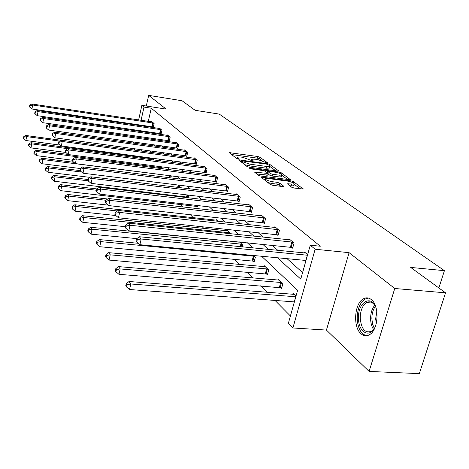 <?xml version="1.0" encoding="UTF-8"?>
<svg xmlns="http://www.w3.org/2000/svg" width="469" height="469" viewBox="0 0 469 469"><rect width="100%" height="100%" fill="white"/><g stroke="black" fill="none" stroke-linecap="round" stroke-linejoin="round"><path stroke-width="0.7" d="M266.82 162.884L267.389 162.667L259.896 157.209L257.698 156.494L229.277 152.665L236.458 158.375L238.035 158.897L238.727 158.868L237.402 157.121L240.533 156.998L242.854 157.326L252.521 160.902L253.113 160.685L251.812 159.108L257.135 159.319L266.82 162.884M360.989 333.764C352.741 326.975 354.412 303.273 363.405 298.812C366.137 297.305 368.781 297.575 371.342 299.621C379.656 305.659 378.547 329.648 369.666 334.602C366.629 336.455 363.739 336.179 360.989 333.764M369.109 371.419L394.746 288.494L349.083 252.662L326.436 330.076L369.109 371.419L419.333 373.629L445.55 292.832L410.686 267.418L444.419 270.672L219.263 114.102L195.157 110.303L182.048 100.741L148.667 95.371L146.287 106.006M445.55 292.832L394.746 288.494M291.659 187.213L294.11 188.028L303.25 189.042L293.471 181.667L291.085 180.876L261.045 177.094L270.291 184.458L272.747 185.284L282.866 186.586L283.827 186.539L283.704 186.187L279.659 183.144L277.232 182.335L272.278 181.691C267.688 180.788 265.431 179.779 265.501 178.654L268.127 178.525L287.286 181.046C291.87 181.949 294.127 182.963 294.057 184.083L287.433 183.825L291.659 187.213M138.625 119.947L141.878 105.32L166.178 109.113L148.667 95.371M141.878 105.32L144.012 107.09L141.063 120.31M277.478 257.768L300.764 279.096L310.273 245.205L320.304 246.231L151.253 108.216L144.012 107.09M310.273 245.205L315.133 249.238L292.902 327.972L288.365 323.288L297.627 290.276L261.608 256.262M349.083 252.662L315.133 249.238M277.689 171.091L278.615 171.056L278.492 170.757L269.786 164.408L267.529 163.669L238.627 159.853L246.97 166.477L249.285 167.245L277.689 171.091M281.33 172.821L290.616 179.82L260.711 176.033L258.325 175.236L254.468 172.041L268.157 173.518L265.536 171.332L263.209 170.564L251.067 168.928L249.367 168.178L279.014 172.059L281.33 172.821L281.025 173.981M438.855 287.948L444.419 270.672M280.48 287.55L281.517 288.564L282.895 283.569L278.258 279.119L277.988 280.104M253.653 255.505L255.376 257.159L254.116 261.901L253.19 261.004M230.836 233.802L227.195 230.121L227.002 230.877M207.937 216.561L207.855 216.889L207.462 216.508M188.802 195.022L188.151 197.719L187.483 197.062M170.476 175.682L171.232 176.408L170.874 177.944M154.172 160.035L152.454 158.387L152.343 158.885M141.908 149.699L141.591 151.112M140.372 156.511L140.202 157.267M170.898 195.034L171.718 195.866M180.114 204.361L182.687 206.964M190.232 214.603L193.328 217.733M202.121 226.633L203.921 228.456M214.773 239.436L215.113 239.782M234.26 259.158L239.518 264.481M247.04 272.09L252.855 277.976M260.612 285.826L267.049 292.339M275.057 300.447L290.411 315.983M145.413 151.634L144.95 151.188L144.862 151.557M161.066 166.653L162.895 168.406L162.802 168.811M179.891 185.144L179.31 187.588M198.141 205.475L197.754 207.058L197.05 206.372M218.044 221.333L216.121 219.492L215.939 220.207M238.756 241.852L238.68 242.151M239.501 241.922L242.778 245.07L242.309 246.882M266.427 273.884L267.406 274.834L268.725 269.968L264.358 265.782L264.111 266.703M295.986 296.132L293.037 293.301L292.738 294.356M326.436 330.076L292.902 327.972M130.605 155.984L130.775 155.227M131.982 149.804L132.299 148.386M133.466 143.145L133.735 141.925M134.861 136.854L135.09 135.822M136.186 130.91L136.379 130.048M137.44 125.282L137.599 124.572M136.162 142.265L135.893 143.479M134.72 148.714L134.404 150.139M133.196 155.55L133.026 156.312M252.768 247.913L247.257 242.708M238.692 234.617L233.785 229.98M225.489 222.148L221.116 218.015M213.067 210.417L209.18 206.747M201.365 199.366L197.918 196.106M190.326 188.937L187.272 186.052M179.885 179.076L177.194 176.537M170.007 169.743L167.638 167.509M160.638 160.896L158.569 158.944M151.745 152.495L149.945 150.795M143.285 144.511L141.738 143.045M138.812 130.4L139.451 131.384M146 137.376L147.366 138.631M154.072 144.769L155.667 146.234M162.538 152.519L164.39 154.219M171.425 160.662L173.559 162.614M180.776 169.221L183.215 171.455M190.625 178.238L193.398 180.776M201.008 187.747L204.15 190.625M211.97 197.783L215.517 201.031M223.561 208.4L227.559 212.064M235.843 219.644L240.339 223.766M248.875 231.58L253.922 236.2M262.722 244.261L268.391 249.449M140.032 124.93L139.873 125.639M146.023 131.443L146.674 132.428M153.34 138.419L154.735 139.674M161.559 145.812L163.189 147.278M170.183 153.562L172.07 155.262M179.234 161.705L181.403 163.658M188.755 170.265L191.235 172.492M198.774 179.275L201.594 181.808M209.338 188.773L212.533 191.645M220.489 198.803L224.1 202.045M232.284 209.403L236.347 213.061M244.771 220.635L249.338 224.745M258.014 232.548L263.15 237.162M272.096 245.205L277.853 250.382M287.081 258.683L302.581 272.618M145.947 131.771L138.736 130.728M151.253 108.216L148.286 121.389M147.248 125.991L147.09 126.7M304.305 252.984L304.563 252.052L307.623 254.661M289.021 239.847L289.256 238.979L294.057 243.083L292.65 248.195L291.571 247.263M274.652 227.5L274.869 226.691L279.383 230.549L278.041 235.526L277.027 234.647M261.116 215.875L261.315 215.119L265.571 218.753L264.287 223.602L263.332 222.769M248.347 204.906L248.529 204.197L252.551 207.626L251.32 212.351L250.417 211.572M236.276 194.547L236.446 193.879L240.251 197.121L239.067 201.729L238.211 200.99M224.856 184.739L225.014 184.106L228.614 187.184L227.477 191.68L226.668 190.977M214.028 175.447L214.175 174.849L217.587 177.763L216.496 182.154L215.728 181.491M203.745 166.624L203.886 166.061L207.122 168.828L206.073 173.12L205.346 172.486M193.978 158.241L194.107 157.707L197.185 160.339L196.171 164.531L195.479 163.933M184.68 150.268L184.798 149.763L187.729 152.267L186.756 156.365L186.093 155.796M178.097 144.036L49.521 125.798L48.553 124.607L175.822 142.67L175.934 142.189L178.724 144.575L177.78 148.585L177.153 148.04M167.369 135.418L167.474 134.961L170.141 137.241L169.227 141.169L168.629 140.647M159.296 128.494L159.396 128.066L161.946 130.241L161.06 134.087L160.492 133.589M151.581 121.881L151.675 121.471L154.113 123.552L153.257 127.316L152.706 126.841M261.567 160.392L259.468 158.85L257.27 158.135L231.457 154.518M241.365 161.817L240.82 161.741M275.831 170.839L269.845 166.454M269.487 165.463L266.855 164.179L241.617 160.82L242.69 161.782L249.983 164.185L266.873 166.501L269.863 166.384L269.487 165.463L269.786 164.408M244.613 164.66L249.537 165.897L249.983 164.185M269.528 167.662L269.417 168.078L266.427 168.195L249.537 165.897M281.717 175.154L287.796 179.609M256.69 173.976L267.74 175.119M266.668 172.176L267.394 172.275M279.243 175.172L281.74 175.066C281.775 174.005 279.583 173.043 275.174 172.176L267.647 171.326L270.273 173.507L272.624 174.286L279.243 175.172L278.785 176.907L281.283 176.795L281.382 176.408M278.785 176.907L272.161 176.027L269.816 175.248L268.051 173.923M293.7 185.425L293.582 185.853L289.76 185.8M267.735 182.488L271.803 183.479L272.278 181.691M281.054 186.351L279.184 184.933L276.757 184.124L271.803 183.479M265.325 179.322L263.273 179.052M300.389 188.837L294.034 184.176M61.017 140.254L25.818 135.471L26.622 136.608L25.871 140.512L60.372 145.138M24.066 137.153L23.749 136.696L23.45 138.261L23.767 138.718L24.066 137.153L26.622 136.608L59.669 141.087M23.749 136.696L25.818 135.471M25.871 140.512L23.767 138.718M153.562 123.083L32.683 105.009L31.851 103.983L152.214 121.934M153.328 126.988L31.921 108.99L32.683 105.009L30.104 105.584L29.776 105.167L29.471 106.756L29.799 107.172L30.104 105.584M29.799 107.172L31.921 108.99M31.851 103.983L29.776 105.167M153.005 158.921L30.931 142.699L31.769 143.889L30.995 147.887L65.695 152.437L66.07 150.608L65.625 150.051L65.25 151.874L68.157 154.541L206.178 172.68M29.154 144.452L28.82 143.971L28.515 145.566L28.844 146.047L29.154 144.452L31.769 143.889L67.812 148.679M28.82 143.971L30.931 142.699M30.995 147.887L28.844 146.047M68.017 154.418L36.289 150.285L37.174 151.534L36.371 155.614L72.502 160.246M34.489 152.097L34.137 151.598L33.821 153.228L34.173 153.732L34.489 152.097L37.174 151.534L162.309 167.849M34.137 151.598L36.289 150.285M36.371 155.614L34.173 153.732M161.371 129.749L38.03 111.61L37.157 110.532L159.964 128.547M161.143 133.741L37.239 115.679L38.03 111.61L35.386 112.191L35.04 111.757L34.724 113.381L35.069 113.815L35.386 112.191M35.069 113.815L37.239 115.679M37.157 110.532L35.04 111.757M169.538 136.731L43.635 118.528L42.714 117.397L168.066 135.471M169.309 140.806L42.82 122.69L43.635 118.528L40.92 119.12L40.557 118.669L40.234 120.328L40.598 120.785L40.92 119.12M40.598 120.785L42.82 122.69M42.714 117.397L40.557 118.669M375.945 324.718C371.518 339.245 358.21 333.582 358.533 318.035C357.765 300.781 373.248 293.547 376.636 310.285M375.194 306.046C372.714 302.048 369.818 300.899 366.506 302.593C362.478 305.43 360.38 310.572 360.21 318.017C361.282 329.115 365.064 333.523 371.554 331.243L374.098 328.746M376.29 323.381L375.646 318.75L376.853 311.651M368.57 298.096L365.029 299.052C360.016 302.558 357.401 308.942 357.185 318.199C357.741 328.335 360.919 334.186 366.729 335.757M73.85 162.309L41.917 158.241L42.843 159.554L42.017 163.728L80.287 168.512M40.088 160.128L39.718 159.601L39.39 161.266L39.759 161.799L40.088 160.128L42.843 159.554L170.622 175.822M39.718 159.601L41.917 158.241M42.017 163.728L39.759 161.799M175.822 142.67L176.555 142.717M177.874 148.21L48.676 130.054L49.521 125.798L46.736 126.401L46.355 125.921L46.015 127.621L46.396 128.101L46.736 126.401M46.396 128.101L48.676 130.054M48.553 124.607L46.355 125.921M80.111 170.61L47.826 166.601L48.799 167.978L47.944 172.252L89.919 177.364M45.974 168.564L45.587 168.013L45.247 169.719L45.634 170.276L45.974 168.564L48.799 167.978L81.647 172.041M45.587 168.013L47.826 166.601M47.944 172.252L45.634 170.276M187.072 151.704L55.705 133.442L54.691 132.194L185.448 150.32M186.85 155.972L54.838 137.798L55.705 133.442L52.845 134.052L52.446 133.554L52.1 135.289L52.499 135.799L52.845 134.052M52.499 135.799L54.838 137.798M54.691 132.194L52.446 133.554M88.072 179.51L54.041 175.4L55.072 176.848L54.187 181.222L188.268 197.244M52.165 177.446L51.76 176.86L51.408 178.607L51.813 179.193L52.165 177.446L55.072 176.848L88.219 180.835M51.76 176.86L54.041 175.4M54.187 181.222L51.813 179.193M196.493 159.747L62.225 141.491L61.158 140.172L194.787 158.293M196.271 164.121L61.322 145.947L62.225 141.491L59.282 142.113L58.86 141.585L58.502 143.362L58.924 143.895L59.282 142.113M58.924 143.895L61.322 145.947M61.158 140.172L58.86 141.585M96.954 188.925L60.595 184.663L61.679 186.199L60.759 190.672L197.877 206.565M58.689 186.803L58.262 186.187L57.898 187.975L58.326 188.591L58.689 186.803L61.679 186.199L96.514 190.262M58.262 186.187L60.595 184.663M60.759 190.672L58.326 188.591M206.395 168.207L69.09 149.974L67.964 148.579L204.607 166.677M66.07 150.608L69.09 149.974L68.157 154.541M67.964 148.579L65.625 150.051M107.706 199.003L67.507 194.442L68.65 196.06L67.7 200.644L108.233 205.135M65.572 196.669L65.121 196.024L64.74 197.854L65.197 198.504L65.572 196.669L68.65 196.06L105.883 200.257M65.121 196.024L67.507 194.442M67.7 200.644L65.197 198.504M216.819 177.106L76.347 158.927L75.157 157.461L214.931 175.5M216.608 181.696L75.374 163.611L76.347 158.927L73.228 159.577L72.759 158.985L72.373 160.855L72.842 161.447L73.228 159.577M72.842 161.447L75.374 163.611M75.157 157.461L72.759 158.985M216.895 220.231L74.806 204.771L76.013 206.477L75.028 211.179L115.837 215.535M72.847 207.105L72.367 206.419L71.974 208.295L72.455 208.986L72.847 207.105L76.013 206.477L117.303 210.968M72.367 206.419L74.806 204.771M75.028 211.179L72.455 208.986M227.799 186.492L84.015 168.4L82.755 166.847L225.812 184.792M227.6 191.194L83.001 173.208L84.015 168.4L80.803 169.057L80.305 168.435L79.906 170.353L80.404 170.98L80.803 169.057M80.404 170.98L83.001 173.208M82.755 166.847L80.305 168.435M228.016 230.9L82.532 215.699L83.81 217.51L82.784 222.335L125.252 226.674M80.545 218.144L80.041 217.417L79.63 219.345L80.14 220.072L80.545 218.144L83.81 217.51L230.044 232.853M80.041 217.417L82.532 215.699M82.784 222.335L80.14 220.072M239.753 242.168L90.722 227.283L92.082 229.206L91.009 234.154L136.819 238.627M88.711 229.851L88.172 229.077L87.744 231.053L88.283 231.827L88.711 229.851L92.082 229.206L241.904 244.232M88.172 229.077L90.722 227.283M91.009 234.154L88.283 231.827M138.232 243.294L99.416 239.583L100.858 241.623L99.745 246.712L254.286 261.251M97.376 242.28L96.807 241.459L96.362 243.493L96.931 244.314L97.376 242.28L100.858 241.623L254.444 256.267M96.807 241.459L99.416 239.583M99.745 246.712L96.931 244.314M239.395 196.388L92.135 178.431L90.804 176.784L237.291 194.6M239.196 201.219L91.086 183.361L92.135 178.431L88.829 179.099L88.295 178.437L87.879 180.407L88.407 181.075L88.829 179.099M88.407 181.075L91.086 183.361M90.804 176.784L88.295 178.437M251.642 206.852L100.753 189.071L99.334 187.319L249.426 204.959M251.46 211.812L99.657 194.137L100.753 189.071L97.335 189.752L96.772 189.048L96.338 191.076L96.901 191.78L97.335 189.752M96.901 191.78L99.657 194.137M99.334 187.319L96.772 189.048M264.616 217.933L109.91 200.38L108.403 198.522L262.265 215.922M264.44 223.027L108.767 205.586L109.91 200.38L106.381 201.072L105.783 200.327L105.326 202.409L105.924 203.159L106.381 201.072M105.924 203.159L108.767 205.586M108.403 198.522L105.783 200.327M265.325 266.714L108.661 252.662L110.203 254.837L109.037 260.066L267.594 274.148M106.598 255.505L105.994 254.632L105.531 256.719L106.135 257.598L106.598 255.505L110.203 254.837L267.74 269.024M105.994 254.632L108.661 252.662M109.037 260.066L106.135 257.598M278.369 229.681L119.659 212.422L118.053 210.44L275.872 227.547M278.205 234.916L118.464 217.78L119.659 212.422L116.007 213.131L115.368 212.334L114.899 214.474L115.532 215.271L116.007 213.131M115.532 215.271L118.464 217.78M118.053 210.44L115.368 212.334M279.29 280.11L118.522 266.609L120.158 268.93L118.938 274.306L281.722 287.837M116.435 269.605L115.784 268.673L115.298 270.818L115.949 271.756L116.435 269.605L120.158 268.93L281.851 282.567M115.784 268.673L118.522 266.609M118.938 274.306L115.949 271.756M292.978 242.156L130.065 225.267L128.348 223.15L290.323 239.888M292.826 247.55L128.811 230.789L130.065 225.267L126.278 225.988L125.598 225.138L125.106 227.342L125.78 228.198L126.278 225.988M125.78 228.198L128.811 230.789M128.348 223.15L125.598 225.138M294.127 294.35L129.045 281.5L130.804 283.98L129.52 289.52L294.368 301.895M126.935 284.665L126.243 283.669L125.733 285.879L126.431 286.881L126.935 284.665L130.804 283.98L295.804 296.771M126.243 283.669L129.045 281.5M129.52 289.52L126.431 286.881M307.459 255.23L141.187 239.008L139.352 236.745L305.7 253.026M305.987 260.477L139.873 244.695L141.187 239.008L137.265 239.741L136.538 238.832L136.016 241.101L136.743 242.016L137.265 239.741M136.743 242.016L139.873 244.695M139.352 236.745L136.538 238.832M251.947 160.785L252.158 159.97M237.507 158.792L237.719 157.965M230.062 153.445L230.267 152.624M257.27 158.135L257.698 156.494M259.468 158.85L259.896 157.209M239.407 160.644L239.618 159.818M267.371 164.279L267.529 163.669M278.398 171.121L278.492 170.757M241.394 162.18L241.687 161.014M242.397 162.954L242.69 161.782M266.427 168.195L266.873 166.501M290.381 179.885L290.487 179.492M255.236 172.85L255.458 171.994M266.738 175.306L267.195 173.559M249.936 168.635L250.059 168.148M278.756 173.014L279.014 172.059M267.459 172.774L267.758 171.631M269.816 175.248L270.273 173.507M272.161 176.027L272.624 174.286M288.154 184.61L288.376 183.784M291.085 185.976L291.566 184.2M276.757 184.124L277.232 182.335M279.184 184.933L279.659 183.144M283.593 186.609L283.704 186.187M261.808 177.921L262.036 177.048M290.815 181.861L291.085 180.876M293.16 182.828L293.471 181.667M302.997 189.113L303.115 188.685M153.322 123.025L152.466 126.788M152.742 122.913L151.886 126.677M161.242 168.611L161.459 167.679M161.852 168.688L162.057 167.791M161.125 129.696L160.24 133.53M160.533 129.579L159.648 133.419M169.286 136.672L168.377 140.589M168.682 136.555L167.773 140.477M373.553 329.443C371.694 326.623 370.715 323.059 370.61 318.744C370.633 313.122 372.005 308.631 374.719 305.278M375.347 306.38C373.037 309.628 371.876 313.761 371.87 318.779L372.538 324.026L374.285 328.429M169.262 177.739L169.749 175.652M169.884 177.815L170.364 175.764M177.839 143.977L176.895 147.981M177.223 143.86L176.28 147.87M177.64 187.383L178.22 184.938M178.273 187.465L178.859 185.015M186.803 151.639L185.83 155.731M186.175 151.522L185.202 155.614M186.574 196.886L187.072 194.817M187.213 197.003L187.723 194.893M196.218 159.689L195.21 163.869M195.573 159.566L194.565 163.751M196.118 206.196L196.347 205.27M196.775 206.307L197.009 205.346M206.114 168.142L205.07 172.422M205.457 168.019L204.408 172.305M216.531 177.042L215.441 181.427M215.857 176.919L214.767 181.304M227.506 186.422L226.375 190.912M226.814 186.299L225.683 190.789M228.808 233.591L229.042 232.665M229.523 233.668L229.746 232.782M240.187 246.671L240.873 244.038M240.925 246.747L241.594 244.161M252.134 260.811L253.389 256.074M252.879 260.928L254.134 256.197M239.09 196.323L237.912 200.92M238.381 196.194L237.203 200.796M251.331 206.782L250.106 211.501M250.604 206.653L249.379 211.372M264.293 217.856L263.009 222.699M263.549 217.727L262.265 222.57M265.343 273.685L266.656 268.831M266.105 273.808L267.412 268.954M278.041 229.605L276.698 234.57M277.273 229.47L275.93 234.441M279.366 287.35L280.738 282.367M280.145 287.479L281.517 282.49M292.638 242.08L291.231 247.181M291.853 241.945L290.446 247.052M294.274 301.889L295.71 296.766M307.365 255.218L305.894 260.471M251.419 160.621L251.712 159.495M237.015 158.645L237.302 157.502M241.289 162.104L241.594 160.908M269.417 168.078L269.863 166.384M267.699 175.265L268.157 173.518M281.283 176.795L281.74 175.066M267.295 172.651L267.606 171.466M293.582 185.853L294.057 184.083M265.038 180.413L265.39 179.076M372.732 303.074L366.506 302.593"/></g></svg>
